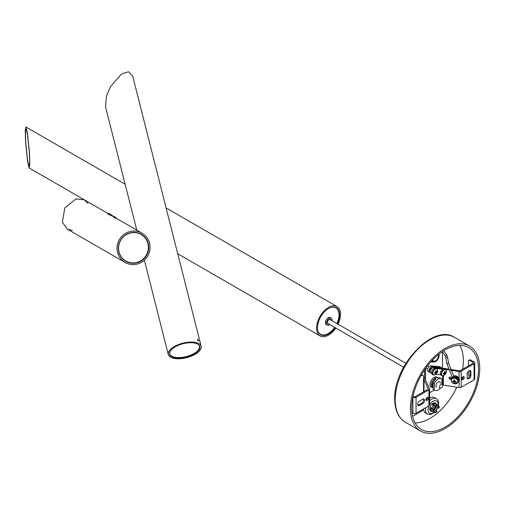<?xml version="1.0" encoding="UTF-8"?>
<svg xmlns="http://www.w3.org/2000/svg" width="505" height="505" viewBox="0 0 505 505"><rect width="100%" height="100%" fill="white"/><g stroke="black" fill="none" stroke-linecap="round" stroke-linejoin="round"><path stroke-width="0.76" d="M27.529 160.211L25.749 142.587L25.433 132.07L26.033 128.586L27.529 134.728L29.315 152.352L29.631 162.875L29.025 166.353L27.529 160.211M337.378 323.787A15.604 9.008 120 0 0 336.343 307.741A15.604 9.008 120 0 0 328.54 308.517A15.604 9.008 120 0 0 318.346 322.266A15.604 9.008 120 0 0 320.738 334.771A15.604 9.008 120 0 0 328.54 334.001A15.604 9.008 120 0 0 335.15 327.644M27.529 133.636L29.467 152.775L29.814 164.194L29.157 167.976L27.529 161.303L25.597 142.17L25.25 130.751L25.906 126.97L27.529 133.636M338.053 324.172A16.943 9.784 120 0 0 337.012 306.585A16.943 9.784 120 0 0 328.54 307.425A16.943 9.784 120 0 0 317.468 322.354A16.943 9.784 120 0 0 320.069 335.932A16.943 9.784 120 0 0 328.54 335.093A16.943 9.784 120 0 0 335.825 328.035M87.908 203.439L84.272 199.797L109.08 214.12L108.146 213.337L110.014 213.937C115.336 217.794 116.857 218.671 114.566 216.563M198.56 340.471L197.543 339.133L197.872 340.705L198.509 341.14L198.56 340.471M192.531 354.92A15.604 6.9 165.8 0 0 199.854 346.581A15.604 6.9 165.8 0 0 176.92 345.912A15.604 6.9 165.8 0 0 169.598 354.251A15.604 6.9 165.8 0 0 192.531 354.92M201.148 346.253A16.943 7.493 165.8 0 0 176.251 345.527A16.943 7.493 165.8 0 0 168.304 354.579A16.943 7.493 165.8 0 0 193.2 355.312A16.943 7.493 165.8 0 0 201.148 346.253L132.676 76.009L128.522 71.71L121.465 74.039L110.633 86.532L106.498 95.887L105.532 106.839L136.76 230.097M125.221 261.009L125.859 261.344M125.827 261.325L125.12 260.965M125.758 261.331L125.758 261.331A15.604 15.093 120 0 0 146.633 255.36A15.604 15.093 120 0 0 141.362 234.301L141.362 234.301A15.604 15.093 120 0 0 120.493 240.273A15.604 15.093 120 0 0 125.758 261.331M115.475 218.526L112.981 216.367L107.855 214.133L108.992 214.278M112.981 216.367L142.031 233.14A16.943 16.387 120 0 0 119.369 239.623A16.943 16.387 120 0 0 125.088 262.493L124.205 261.975M109.08 214.12L84.266 199.797L75.939 198.901L64.735 208.085L62.386 222.377L67.323 229.144L123.959 261.836L67.323 229.144L72.303 230.469M125.088 262.493L125.088 262.493A16.943 16.387 120 0 0 147.75 256.01A16.943 16.387 120 0 0 142.031 233.14L111.422 215.471M317.847 330.579A15.295 8.831 120 0 0 320.574 334.323A15.295 8.831 120 0 0 334.676 327.373M336.904 323.509A15.295 8.831 120 0 0 339.038 314.83A15.295 8.831 120 0 0 335.869 307.829A15.295 8.831 120 0 0 331.267 307.337M170.046 351.499A15.295 6.767 165.8 0 0 169.8 353.784A15.295 6.767 165.8 0 0 192.272 354.447A15.295 6.767 165.8 0 0 199.456 346.272A15.295 6.767 165.8 0 0 198.149 344.378M125.814 261.003L125.814 261.003A15.295 14.79 120 0 0 146.273 255.158A15.295 14.79 120 0 0 141.11 234.516L141.11 234.516A15.295 14.79 120 0 0 120.651 240.361A15.295 14.79 120 0 0 125.814 261.003L123.965 259.873M139.834 233.777L141.11 234.516L139.834 233.777A15.295 14.79 120 0 0 137.985 232.881M122.841 259.115A15.295 14.79 120 0 0 123.883 259.867M441.099 384.349A2.228 1.288 120 0 0 439.59 386.306A2.228 1.288 120 0 0 439.918 388.137A2.228 1.288 120 0 0 440.966 388.061A2.228 1.288 120 0 0 442.475 386.104A2.228 1.288 120 0 0 442.146 384.273A2.228 1.288 120 0 0 441.099 384.349M331.046 320.132A2.632 1.521 120 0 0 330.548 319.381A2.632 1.521 120 0 0 329.235 319.507A2.632 1.521 120 0 0 327.511 321.83A2.632 1.521 120 0 0 327.915 323.939A2.632 1.521 120 0 0 328.818 323.989M329.784 324.551A4.015 2.317 -60 0 1 329.235 324.936A4.015 2.317 -60 0 1 327.227 325.132A4.015 2.317 -60 0 1 326.609 321.919A4.015 2.317 -60 0 1 329.235 318.384A4.015 2.317 -60 0 1 331.236 318.182A4.015 2.317 -60 0 1 332.012 320.688M327.227 325.132L326.217 324.551A4.015 2.317 -60 0 1 325.599 321.332A4.015 2.317 -60 0 1 328.225 317.796A4.015 2.317 -60 0 1 330.232 317.601L331.236 318.182M432.501 411.24A4.728 2.727 -60 0 1 430.727 411.196A4.728 2.727 -60 0 1 429.749 409.031A4.728 2.727 -60 0 1 431.807 404.278A4.728 2.727 -60 0 1 435.449 403.009A4.728 2.727 -60 0 1 436.377 404.524M436.187 406.746A4.728 2.727 -60 0 1 434.332 409.965M423.632 408.924A8.92 5.151 -60 0 1 423.632 408.911A8.92 5.151 -60 0 0 425.475 413.002L427.369 414.094A8.92 5.151 -60 0 1 425.519 410.016A8.92 5.151 -60 0 1 425.816 407.655M429.559 398.23A8.92 5.151 -60 0 1 434.395 397.561L436.282 398.653A8.92 5.151 -60 0 0 429.559 400.888M415.116 422.944A47.262 27.289 120 0 0 456.817 387.202M462.561 369.325A47.262 27.289 120 0 0 463.356 360.501A47.262 27.289 120 0 0 459.891 345.388M423.922 385.46A8.92 5.151 -60 0 1 423.632 383.44A8.92 5.151 -60 0 1 423.922 381.073M411.651 407.832A47.262 27.289 120 0 0 421.435 429.465A47.262 27.289 120 0 0 457.858 416.802A47.262 27.289 120 0 0 478.488 369.237A47.262 27.289 120 0 0 468.703 347.604A47.262 27.289 120 0 0 432.28 360.267A47.262 27.289 120 0 0 411.651 407.832M410.388 408.558A49.048 28.318 120 0 0 420.545 431.011A49.048 28.318 120 0 0 458.338 417.869A49.048 28.318 120 0 0 479.75 368.511A49.048 28.318 120 0 0 469.593 346.058A49.048 28.318 120 0 0 431.794 359.2A49.048 28.318 120 0 0 410.388 408.558M434.319 405.666L438.731 408.21L438.731 406.759L439.173 406.5L437.753 404.915L435.878 404.234M432.394 408.848A3.522 2.033 120 0 0 434.249 405.629M438.731 406.759L436.869 405.679L435.613 406.411L435.613 405.9L433.53 403.937L433.53 404.335L432.425 403.697M438.731 408.21L439.173 407.958L439.173 406.5M431.226 408.173A3.522 2.033 120 0 0 433.088 404.953M435.613 412.673L436.869 411.941L436.869 411.436L435.613 412.162L435.613 412.673L433.53 412.238L432.002 410.95M436.869 411.436L433.751 409.631L433.751 411.089L433.309 411.341L430.563 410.527L430.91 408.867L429.812 408.229M435.613 412.162L433.751 411.089M430.563 410.123L429.799 409.681M430.563 409.069L433.309 409.89L433.751 409.631L429.982 407.459M434.445 403.407L433.675 402.965M435.613 406.411L431.844 404.234M436.869 405.679L436.869 405.174L434.792 403.205L433.53 403.937M433.309 409.89L433.309 411.341M436.869 405.174L435.613 405.9M423.537 400.497L423.537 399.228M423.537 391.855L423.537 376.572A2.676 1.547 120 0 0 422.988 375.348A2.676 1.547 120 0 0 421.65 375.48L421.233 375.24M412.591 416.385L421.65 411.158A2.676 1.547 120 0 0 423.291 409.107M420.835 375.947L421.65 375.48M427.438 397.29A1.786 1.029 -60 0 1 427.47 397.593A1.786 1.029 -60 0 1 425.923 399.903M425.892 399.6A1.786 1.029 120 0 0 426.258 400.415A1.786 1.029 120 0 0 427.634 399.935A1.786 1.029 120 0 0 428.417 398.142A1.786 1.029 120 0 0 428.044 397.328A1.786 1.029 120 0 0 426.668 397.801A1.786 1.029 120 0 0 425.892 399.6M412.787 397.201L412.901 397.265A2.228 1.288 -0 0 0 416.057 397.265L428.909 389.847A2.228 1.288 -0 0 0 429.559 388.938L429.559 404.953A2.228 1.288 180 0 1 428.909 405.868L416.057 413.286A2.228 1.288 180 0 1 412.901 413.286L411.935 412.73M419.522 401.09A2.676 1.547 120 0 0 417.774 403.451A2.676 1.547 120 0 0 418.184 405.591A2.676 1.547 120 0 0 419.522 405.458L422.679 403.64A2.676 1.547 120 0 0 424.566 400.364A2.676 1.547 120 0 0 424.011 399.139A2.676 1.547 120 0 0 422.679 399.272L419.522 401.09M423.455 399.013A2.676 1.547 -60 0 1 423.619 399.815A2.676 1.547 -60 0 1 421.732 403.091L418.576 404.915A2.676 1.547 -60 0 1 417.799 405.168M429.559 388.938A2.228 1.288 -0 0 0 429.484 388.604L425.292 379.564A0.89 0.518 -0 0 1 425.26 379.432A0.89 0.518 -0 0 1 425.519 379.072L424.572 378.523A2.228 1.288 -0 0 0 423.922 379.432A2.228 1.288 -0 0 0 423.998 379.766L428.19 388.806A0.89 0.518 -0 0 1 428.221 388.938A0.89 0.518 -0 0 1 427.962 389.298L415.11 396.722A0.89 0.518 -0 0 1 413.848 396.722L412.989 396.223M442.355 351.638A12.038 6.95 120 0 1 442.544 353.582L442.544 368.315M425.519 368.517L425.519 380.063M429.559 392.757L434.281 390.03M424.572 369.881L424.572 378.523M433.126 359.39A4.015 2.317 120 0 0 434.837 357.704M432.804 359.712A4.015 2.317 120 0 0 433.606 361.062A4.015 2.317 120 0 0 436.699 359.989A4.015 2.317 120 0 0 438.447 355.949A4.015 2.317 120 0 0 438.195 354.737M442.607 385.227A0.89 0.518 180 0 1 443.409 385.126L443.409 375.733M448.244 369.054L443.756 368.36A2.228 1.288 -0 0 0 442.645 368.353M450.611 370.222L459.064 371.528A2.228 1.288 -0 0 0 461.216 371.194L474.069 363.777A2.228 1.288 -0 0 0 474.719 362.861L474.719 378.883A2.228 1.288 180 0 1 474.069 379.792L461.216 387.215A2.228 1.288 180 0 1 459.064 387.55L443.409 385.126M450.264 369.37L459.405 370.784A0.89 0.518 -0 0 0 460.27 370.651L473.122 363.228A0.89 0.518 -0 0 0 473.381 362.861A0.89 0.518 -0 0 0 473.122 362.502L473.122 363.228M445.385 369.414L448.56 369.906M449.381 377.267A1.427 1.124 -155.1 0 0 451.401 378.586M451.609 377.809A1.427 1.124 -155.1 0 0 449.033 377.986A1.427 1.124 -155.1 0 0 451.413 379.154M464.228 377.462A1.786 1.029 120 0 0 463.861 376.648A1.786 1.029 120 0 0 462.485 377.121A1.786 1.029 120 0 0 461.709 378.92A1.786 1.029 120 0 0 462.075 379.735A1.786 1.029 120 0 0 463.451 379.255A1.786 1.029 120 0 0 464.228 377.462M470.912 371.781A2.676 1.547 120 0 0 470.363 370.556A2.676 1.547 120 0 0 468.299 371.276A2.676 1.547 120 0 0 467.131 373.965L467.131 377.607A2.676 1.547 120 0 0 467.687 378.832A2.676 1.547 120 0 0 469.745 378.119A2.676 1.547 120 0 0 470.912 375.423L470.912 371.781L469.966 371.238A2.676 1.547 120 0 0 469.801 370.436M461.74 379.23A1.786 1.029 120 0 0 463.287 376.919A1.786 1.029 120 0 0 463.249 376.61M467.295 378.409A2.676 1.547 120 0 0 469.966 374.88L469.966 371.238M474.719 362.861A2.228 1.288 -0 0 0 474.069 361.952L470.597 359.951L469.65 360.501L473.122 362.502M469.65 360.501A1.786 1.029 -120 0 0 468.76 360.412L469.707 359.863A1.786 1.029 60 0 1 470.597 359.951M468.76 360.412A1.786 1.029 -120 0 0 468.394 361.226L468.394 365.961M469.562 376.465A1.786 1.029 -120 0 1 468.394 374.331L468.394 371.181M434.761 379.684A4.905 2.834 120 0 0 432.141 385.075A4.905 2.834 120 0 0 433.088 387.278M433.088 383.03A4.015 2.317 120 0 0 432.772 384.709M432.211 360.336A4.905 2.834 120 0 0 433.157 361.839A4.905 2.834 120 0 0 436.939 360.526A4.905 2.834 120 0 0 439.079 355.589A4.905 2.834 120 0 0 438.826 354.226M432.16 367.975A1.887 1.092 120 0 0 432.141 367.968A1.887 1.092 120 0 0 430.039 369.502A1.887 1.092 120 0 0 430.254 371.238A1.887 1.092 120 0 0 430.273 371.251M432.564 366.813L431.668 366.396L440.404 367.173L439.457 366.63A3.118 1.799 -60 0 1 439.918 366.769L441.496 367.678A3.118 1.799 120 0 0 439.325 368.284M439.457 366.63L430.721 365.847L431.668 366.396M433.252 367.495A3.118 1.799 120 0 0 432.753 366.901A3.118 1.799 120 0 0 429.635 368.701A3.118 1.799 120 0 0 429.635 372.305L428.057 371.396A3.118 1.799 -60 0 1 427.868 368.151A3.118 1.799 -60 0 1 430.721 365.847M441.989 368.278A3.118 1.799 120 0 0 441.496 367.678M440.404 367.173L439.577 367.678A3.118 1.799 120 0 0 438.864 368.24M429.635 372.305A3.118 1.799 120 0 0 430.399 372.438M440.613 374.773L435.727 374.338M436.446 368.511L442.816 369.086M431.611 373.447L430.898 373.037A3.118 1.799 -60 0 1 430.544 370.159A3.118 1.799 -60 0 1 434.016 367.627L434.439 367.874M442.197 368.568L434.704 368.164M441.376 368.467A3.118 1.799 -60 0 1 442.752 368.41L443.466 368.82M437.336 369.414A3.567 2.058 120 0 0 436.756 368.694L435.815 368.151A3.567 2.058 120 0 0 434.035 368.328A3.567 2.058 120 0 0 431.706 371.472A3.567 2.058 120 0 0 432.248 374.331L433.183 374.868A3.567 2.058 120 0 0 434.104 375.019M435.676 372.191L436.257 372.526A5.795 3.649 -124.9 0 1 436.067 373.517A5.404 4.387 -130.7 0 1 435.518 373.833A5.795 3.017 64.5 0 0 435.676 372.86A5.795 3.649 4.9 0 1 434.565 373.283A5.404 0.48 -93.6 0 0 434.565 372.974A5.404 0.48 -93.6 0 0 434.565 372.646A5.795 3.017 175.5 0 0 435.676 372.191A5.795 3.017 64.5 0 0 435.518 370.998A5.404 0.48 -26.4 0 0 436.067 370.676A5.795 3.649 -124.9 0 1 436.257 371.857A5.795 3.017 175.5 0 0 437.021 371.232A5.404 4.387 10.7 0 1 437.033 371.547A5.404 4.387 10.7 0 1 437.021 371.863L436.364 371.781M436.257 372.526A5.795 3.649 4.9 0 0 437.021 371.863M435.676 372.86L435.152 372.431M436.257 371.857L435.619 371.611M436.067 373.517L435.67 372.987M446.073 370.197A3.567 2.058 120 0 0 445.492 369.471L444.551 368.934A3.567 2.058 120 0 0 442.771 369.111A3.567 2.058 120 0 0 440.442 372.254A3.567 2.058 120 0 0 440.985 375.114L441.925 375.651A3.567 2.058 120 0 0 442.841 375.796M444.413 372.968L444.993 373.309A5.795 3.649 -124.9 0 1 444.804 374.293A5.404 4.387 -130.7 0 1 444.255 374.615A5.795 3.017 64.5 0 0 444.413 373.643A5.795 3.649 4.9 0 1 443.302 374.06A5.404 0.48 -93.6 0 0 443.302 373.75A5.404 0.48 -93.6 0 0 443.302 373.429A5.795 3.017 175.5 0 0 444.413 372.968A5.795 3.017 64.5 0 0 444.255 371.775A5.404 0.48 -26.4 0 0 444.804 371.459A5.795 3.649 -124.9 0 1 444.993 372.633A5.795 3.017 175.5 0 0 445.757 372.008A5.404 4.387 10.7 0 1 445.77 372.33A5.404 4.387 10.7 0 1 445.757 372.646L445.101 372.564M444.993 373.309A5.795 3.649 4.9 0 0 445.757 372.646M444.413 373.643L443.889 373.214M444.993 372.633L444.362 372.393M444.804 374.293L444.406 373.769M455.781 377.57L456.589 377.923M459.159 380.726L459.165 381.048L458.502 380.65L459.323 380.555L459.462 379.097L458.224 379.198M459.165 381.048L458.092 382.058M451.457 379.419L451.571 378.024L451.956 378.112M452.108 377.033L451.558 377.898L452.095 378.188M453.957 376.2L454.191 375.922L453.825 375.96M454.191 375.922L454.519 376.56M454.475 376.055L455.718 376.56L456.236 376.137L454.986 375.632L454.475 376.055L454.544 376.875M456.236 376.137L456.16 377.014M456.533 376.44L457.593 377.5L458.073 377.191L457.006 376.13L455.977 377.431M458.073 377.191L457.151 378.15M459.462 379.097L458.83 379.04L459.197 378.813L458.641 377.399L457.265 378.03M458.641 377.399L457.454 377.885M451.35 378.744L451.741 378.8M451.558 377.898L452.385 377.45M455.718 376.56L455.706 377.374M457.593 377.5L457.088 378.094M458.275 377.633L458.83 379.04L458.092 379.236M459.241 379.318L459.102 380.776M452.19 376.698A0.89 0.341 -33.1 0 0 452.171 376.913A0.89 0.341 -33.1 0 0 452.177 376.919A0.89 0.341 -33.1 0 0 453.446 376.452A0.89 0.341 -33.1 0 0 453.66 376.168A0.89 0.341 -33.1 0 0 453.673 375.954A0.89 0.341 -33.1 0 0 453.673 375.947L453.799 375.909A2.828 2.228 -155.1 0 0 455.005 377.216M452.114 376.818L446.736 363.228A0.89 0.486 -9.1 0 0 447.537 363.581A0.89 0.486 -9.1 0 0 448.472 363.114A0.89 0.486 -9.1 0 0 448.497 362.944A0.89 0.486 -9.1 0 0 448.415 362.786M452.53 377.759A2.828 2.228 -155.1 0 0 452.278 377.26A2.828 2.228 -155.1 0 0 452.044 376.957M453.446 376.452L453.566 376.408A2.828 2.228 -155.1 0 0 454.115 377.184M453.799 375.909L453.566 376.408M456.286 383.705A3.567 2.815 -155.1 0 0 457.947 382.373L458.294 381.635A3.567 2.815 -155.1 0 0 455.055 377.222A3.567 2.815 -155.1 0 0 451.817 378.63L451.476 379.369A3.567 2.815 -155.1 0 0 451.533 381.502M454.039 380.044L454.702 380.259L453.951 381.262A5.795 1.654 102.1 0 1 454.039 380.044L454.784 380.158A5.795 0.789 -84.4 0 0 454.746 381.382A5.795 2.897 -178.4 0 0 456.091 381.464A5.404 1.78 75.7 0 1 456.097 381.786A5.404 1.78 75.7 0 1 456.091 382.096L455.649 381.452M453.951 381.262A5.795 2.897 -178.4 0 1 452.733 380.947A5.404 3.56 -51.8 0 0 452.726 381.262A5.404 3.56 -51.8 0 0 452.733 381.578A5.795 3.762 -1.8 0 0 453.951 381.931A5.795 1.654 102.1 0 0 454.039 382.878A5.404 5.101 150.6 0 0 454.784 382.998A5.795 0.789 -84.4 0 1 454.746 382.058A5.795 3.762 -1.8 0 0 456.091 382.096M453.951 381.931L454.702 380.593L454.298 380.802M452.733 381.578L453.541 381.174M454.917 381.401L454.746 382.058M454.784 380.271L454.765 380.606M454.039 382.878L454.702 380.593M124.363 260.163L126.187 261.218L124.363 260.163M124.274 260.113L125.783 260.984M440.341 383.257A3.118 1.799 120 0 0 439.691 381.824A3.118 1.799 120 0 0 437.286 382.664A3.118 1.799 120 0 0 435.922 385.801A3.118 1.799 120 0 0 436.572 387.234M440.215 388.231A6.691 3.863 -60 0 1 434.786 390.321A6.691 3.863 -60 0 1 434.351 389.993L434.351 383.44A6.691 3.863 -60 0 1 441.477 378.737A6.691 3.863 -60 0 1 441.913 379.072L441.913 384.141M434.805 380.088L434.761 378.195A6.691 3.863 -60 0 1 436.459 377.21L437.721 377.936A6.691 3.863 -60 0 1 440.215 378.011L441.477 378.737M434.761 378.195L436.017 378.92A6.691 3.863 -60 0 0 433.088 382.708L434.351 383.44M434.786 390.321L433.53 389.595A6.691 3.863 -60 0 1 433.088 389.26L433.088 382.708M433.088 389.26L434.351 389.993M432.766 382.424L433.126 382.632M432.312 386.224L433.088 386.672M435.689 404.057L435.121 402.864A4.728 2.727 -60 0 1 435.764 404.126M435.714 404.076A4.861 2.809 120 0 0 435.562 403.482M435.581 406.392A4.728 2.727 -60 0 1 433.726 409.618M431.851 410.906A4.728 2.727 -60 0 1 430.443 410.988M438.056 405.256A7.133 4.116 120 0 0 438.132 404.189A7.133 4.116 120 0 0 435.045 400.604A7.133 4.116 120 0 0 429.559 404.972M429.181 405.673A7.133 4.116 120 0 0 428.044 410.016A7.133 4.116 120 0 0 433.972 412.326M435.6 410.704A7.133 4.116 120 0 0 437.463 407.478M405.414 422.275C398.369 417.862 394.809 410.136 394.733 399.095C393.344 365.929 433.214 323.067 454.456 337.321A49.048 28.318 120 0 0 416.663 350.464A49.048 28.318 120 0 0 395.251 399.821A49.048 28.318 120 0 0 405.414 422.275L420.545 431.011M431.194 411.057A4.861 2.809 120 0 0 431.781 410.887M433.631 409.568A4.861 2.809 120 0 0 435.493 406.342L433.631 409.561M416.057 413.286L416.057 397.265M428.909 389.847L428.909 405.868M442.544 384.823L442.544 375.846M433.126 361.82A5.795 3.346 -60 0 1 431.024 361.63M433.088 387.316A5.795 3.346 -60 0 1 429.932 384.532A5.795 3.346 -60 0 1 433.088 378.106A5.795 3.346 -60 0 1 437.696 377.923M434.761 378.472A4.905 2.834 120 0 0 431.194 384.532A4.905 2.834 120 0 0 432.211 386.773L433.157 387.322M431.718 360.86A4.905 2.834 120 0 0 432.211 361.29L433.157 361.839M423.998 391.59L423.998 379.766M459.064 371.528L459.064 378.46M459.064 381.199L459.064 387.55M461.216 371.194L461.216 387.215M474.069 363.777L474.069 379.792M412.901 397.265L412.901 413.286M421.732 403.091L422.679 403.64M418.576 404.915L419.522 405.458M469.966 374.88L470.912 375.423M439.577 367.678L432.993 367.091M434.193 367.848L434.59 368.082M443.327 368.858L442.929 368.631M434.969 368.871A3.567 2.058 120 0 0 432.64 372.015A3.567 2.058 120 0 0 433.183 374.868L435.184 374.716L436.547 373.454A3.39 1.957 120 0 0 437.204 372.318A3.39 1.957 120 0 0 437.614 370.537A3.39 1.957 120 0 0 435.215 369.155A3.39 1.957 120 0 0 432.817 373.309A3.39 1.957 120 0 0 435.215 374.691A3.39 1.957 120 0 0 436.547 373.454L437.204 372.318C437.986 371.364 437.835 370.159 436.756 368.694A3.567 2.058 120 0 0 434.969 368.871M443.706 369.647A3.567 2.058 120 0 0 441.376 372.791A3.567 2.058 120 0 0 441.925 375.651L443.92 375.499L445.284 374.23A3.39 1.957 120 0 0 445.94 373.094A3.39 1.957 120 0 0 446.351 371.32A3.39 1.957 120 0 0 443.952 369.938A3.39 1.957 120 0 0 441.553 374.085A3.39 1.957 120 0 0 443.952 375.474A3.39 1.957 120 0 0 445.284 374.23L445.94 373.094C446.723 372.147 446.572 370.941 445.492 369.471A3.567 2.058 120 0 0 443.706 369.647M446.767 363.057A0.89 0.486 -9.1 0 0 446.736 363.228L445.77 357.243A0.89 0.486 -9.1 0 0 446.578 357.597A0.89 0.486 -9.1 0 0 447.506 357.13A0.89 0.486 -9.1 0 0 447.531 356.959A0.89 0.486 -9.1 0 0 447.436 356.789M445.801 357.067A0.89 0.486 -9.1 0 0 445.77 357.243L445.195 355.829A0.89 0.335 -33.7 0 0 445.915 355.735A0.89 0.335 -33.7 0 0 446.666 355.059A0.89 0.335 -33.7 0 0 446.679 354.838A0.89 0.335 -33.7 0 0 446.47 354.762M445.208 355.608A0.89 0.335 -33.7 0 0 445.195 355.829L442.393 351.613M454.715 377.961A3.567 2.815 -155.1 0 0 451.476 379.369C450.94 381.603 452 383.099 454.645 383.857L457.947 382.373A3.567 2.815 -155.1 0 0 454.715 377.961M451.35 380.562A3.39 2.67 -155.1 0 0 454.62 383.832A3.39 2.67 -155.1 0 0 457.896 381.572A3.39 2.67 -155.1 0 0 454.62 378.302A3.39 2.67 -155.1 0 0 451.35 380.562M29.157 167.976L108.764 213.937M320.069 335.932L177.709 253.744M25.906 126.97L125.152 184.268M166.095 207.909L337.012 306.585M168.304 354.579L144.386 260.189M320.574 334.323L319.337 333.603M335.869 307.829L334.632 307.116M169.8 353.784L169.566 352.844M199.456 346.272L199.216 345.332M403.672 367.204L327.417 323.187M405.9 363.348L329.651 319.324M438.403 405.641L438.656 403.463C438.555 401.071 437.759 399.468 436.282 398.653M454.456 337.321L469.593 346.058M437.759 407.655L435.903 410.874M434.477 412.433L430.588 414.567L427.369 414.094M430.43 410.982L431.756 410.881M422.988 375.348L421.624 374.565M423.922 391.634L423.922 379.432M432.753 366.901L432.33 366.655M434.319 367.836L442.557 368.574M425.848 368.063L427.539 369.035M429.862 370.373L430.38 370.676M427.457 365.904L428.878 366.718M431.194 368.057L431.718 368.36M453.673 375.947L448.497 362.944L447.531 356.959L446.717 354.889L443.889 350.647M108.84 214.537L109.377 213.609M433.088 386.767L432.356 386.344"/></g></svg>
